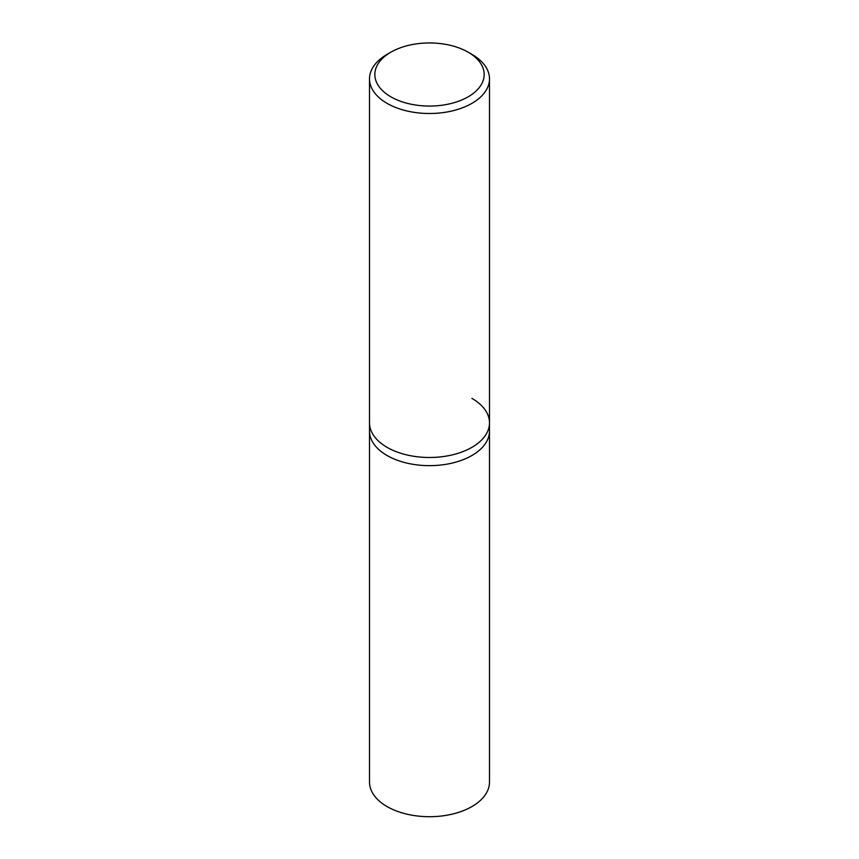 <?xml version="1.0" encoding="UTF-8"?>
<svg xmlns="http://www.w3.org/2000/svg" width="859" height="859" viewBox="0 0 859 859"><rect width="100%" height="100%" fill="white"/><g stroke="black" fill="none" stroke-linecap="round" stroke-linejoin="round"><path stroke-width="1.29" d="M390.845 52.195L387.076 54.375A59.99 34.639 0 0 0 369.51 78.867A59.99 34.639 0 0 0 387.076 103.359A59.99 34.639 0 0 0 452.457 110.865A59.99 34.639 0 0 0 489.49 78.867A59.99 34.639 0 0 0 471.924 54.375L468.155 52.195A54.665 31.558 180 0 1 468.155 96.82A54.665 31.558 180 0 1 390.845 96.82A54.665 31.558 180 0 1 390.845 52.195A54.665 31.558 180 0 1 468.155 52.195L471.924 54.375M471.924 398.361A59.99 34.639 180 0 1 489.49 422.853A59.99 34.639 180 0 1 452.457 454.851A59.99 34.639 180 0 1 387.076 447.346A59.99 34.639 180 0 1 369.51 422.853L369.51 431.014A59.99 34.639 0 0 0 387.076 455.506A59.99 34.639 0 0 0 452.457 463.012A59.99 34.639 0 0 0 489.49 431.014L489.49 782.077A59.99 34.639 0 0 1 452.457 814.074A59.99 34.639 0 0 1 387.076 806.569A59.99 34.639 0 0 1 369.51 782.077L369.51 431.014A59.99 34.639 0 0 0 387.076 455.506A59.99 34.639 0 0 0 452.457 463.012A59.99 34.639 0 0 0 489.49 431.014L489.49 422.853A59.99 34.639 180 0 1 452.457 454.851A59.99 34.639 180 0 1 387.076 447.346A59.99 34.639 180 0 1 369.51 422.853L369.51 78.867M489.49 78.867L489.49 422.853"/></g></svg>
